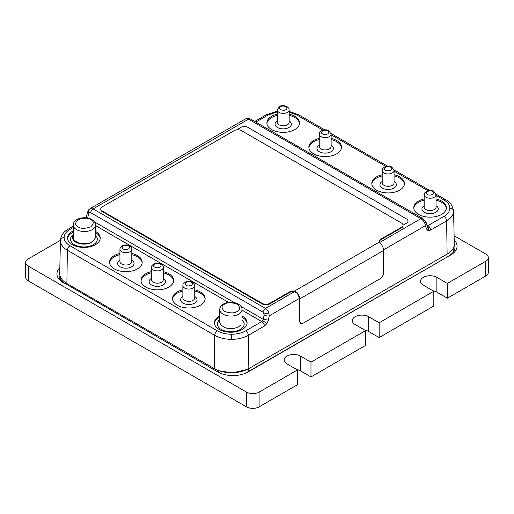 <?xml version="1.0" encoding="UTF-8"?>
<svg xmlns="http://www.w3.org/2000/svg" width="514" height="514" viewBox="0 0 514 514"><rect width="100%" height="100%" fill="white"/><g stroke="black" fill="none" stroke-linecap="round" stroke-linejoin="round"><path stroke-width="0.77" d="M119.935 261.6A5.937 3.425 -0 0 0 121.67 264.023A5.937 3.425 -0 0 0 130.068 264.023A5.937 3.425 -0 0 0 131.802 261.6L131.802 249.284A5.937 3.425 180 0 1 128.14 252.451A5.937 3.425 180 0 1 121.67 251.706A5.937 3.425 180 0 1 119.935 249.284L119.935 261.6M182.875 297.94A5.937 3.425 -0 0 0 184.616 300.362A5.937 3.425 -0 0 0 193.007 300.362A5.937 3.425 -0 0 0 194.748 297.94L194.748 285.623A5.937 3.425 180 0 1 191.086 288.791A5.937 3.425 180 0 1 184.616 288.046A5.937 3.425 180 0 1 182.875 285.623L182.875 297.94M151.405 279.77A5.937 3.425 0 0 0 153.146 282.192A5.937 3.425 0 0 0 159.61 282.938A5.937 3.425 0 0 0 163.272 279.77L163.272 267.453A5.937 3.425 180 0 1 159.61 270.621A5.937 3.425 180 0 1 153.146 269.876A5.937 3.425 180 0 1 151.405 267.453L151.405 279.77M382.198 170.545L382.198 182.868A5.937 3.425 0 0 0 383.932 185.291A5.937 3.425 0 0 0 390.402 186.029A5.937 3.425 0 0 0 394.065 182.868L394.065 170.545A5.937 3.425 180 0 1 390.402 173.713A5.937 3.425 180 0 1 383.932 172.967A5.937 3.425 180 0 1 382.198 170.545C382.705 169.543 381.144 169.761 384.613 166.986C387.852 165.881 390.274 165.919 391.867 167.108L394.065 170.545M319.252 134.205L319.252 146.529A5.937 3.425 0 0 0 320.993 148.951A5.937 3.425 0 0 0 327.457 149.69A5.937 3.425 0 0 0 331.125 146.529L331.125 134.205A5.937 3.425 180 0 1 327.457 137.373A5.937 3.425 180 0 1 320.993 136.628A5.937 3.425 180 0 1 319.252 134.205C319.759 133.203 318.198 133.422 321.674 130.646C324.912 129.541 327.328 129.579 328.921 130.768L331.125 134.205M277.29 109.983L277.29 122.338A5.937 3.425 0 0 0 279.031 124.761A5.937 3.425 0 0 0 287.422 124.761A5.937 3.425 0 0 0 289.164 122.338L289.164 109.983A5.937 3.425 180 0 1 287.422 112.405A5.937 3.425 180 0 1 280.952 113.144A5.937 3.425 180 0 1 277.29 109.983L279.494 106.539C281.087 105.351 283.503 105.312 286.741 106.417C290.217 109.193 288.65 108.981 289.164 109.983M424.159 194.774L424.159 207.129A5.937 3.425 0 0 0 425.894 209.551A5.937 3.425 0 0 0 432.364 210.297A5.937 3.425 0 0 0 436.026 207.129L436.026 194.774A5.937 3.425 180 0 1 432.364 197.941A5.937 3.425 180 0 1 425.894 197.196A5.937 3.425 180 0 1 424.159 194.774C424.667 193.772 423.106 193.984 426.575 191.214C429.813 190.109 432.235 190.148 433.829 191.33L436.026 194.774M446.377 208.343A16.319 9.419 0 0 0 441.635 202.285A16.319 9.419 0 0 0 436.026 200.171M436.026 198.957A16.319 9.419 180 0 1 441.635 201.07A16.319 9.419 180 0 1 446.415 207.733A16.319 9.419 180 0 1 436.341 216.439A16.319 9.419 180 0 1 418.557 214.396A16.319 9.419 180 0 1 413.776 207.733A16.319 9.419 180 0 1 424.159 198.957M331.125 138.394A16.319 9.419 180 0 1 336.728 140.508A16.319 9.419 180 0 1 341.508 147.171A16.319 9.419 180 0 1 331.434 155.87A16.319 9.419 180 0 1 313.649 153.834A16.319 9.419 180 0 1 308.869 147.171A16.319 9.419 180 0 1 319.252 138.394M341.476 147.775A16.319 9.419 0 0 0 336.728 141.716A16.319 9.419 0 0 0 331.125 139.602M299.514 123.546A16.319 9.419 0 0 0 294.766 117.494A16.319 9.419 0 0 0 289.164 115.374M289.164 114.166A16.319 9.419 180 0 1 294.766 116.28A16.319 9.419 180 0 1 299.546 122.942A16.319 9.419 180 0 1 289.472 131.648A16.319 9.419 180 0 1 271.688 129.605A16.319 9.419 180 0 1 266.907 122.942A16.319 9.419 180 0 1 277.29 114.166M394.065 174.734A16.319 9.419 180 0 1 399.674 176.848A16.319 9.419 180 0 1 404.454 183.511A16.319 9.419 180 0 1 394.379 192.21A16.319 9.419 180 0 1 376.589 190.174A16.319 9.419 180 0 1 371.815 183.511A16.319 9.419 180 0 1 382.198 174.734M404.415 184.115A16.319 9.419 0 0 0 399.674 178.056A16.319 9.419 0 0 0 394.065 175.942M173.623 281.023A16.319 9.419 0 0 0 168.881 274.964A16.319 9.419 0 0 0 163.272 272.85M163.272 271.636A16.319 9.419 180 0 1 168.881 273.75A16.319 9.419 180 0 1 173.661 280.413A16.319 9.419 180 0 1 163.587 289.119A16.319 9.419 180 0 1 145.803 287.075A16.319 9.419 180 0 1 141.022 280.413A16.319 9.419 180 0 1 151.405 271.636M131.802 253.466A16.319 9.419 180 0 1 137.411 255.58A16.319 9.419 180 0 1 142.185 262.243A16.319 9.419 180 0 1 132.111 270.949A16.319 9.419 180 0 1 114.326 268.906A16.319 9.419 180 0 1 109.546 262.243A16.319 9.419 180 0 1 119.935 253.466M142.153 262.853A16.319 9.419 0 0 0 137.411 256.794A16.319 9.419 0 0 0 131.802 254.681M100.191 238.624A16.319 9.419 0 0 0 95.559 232.636M95.559 231.422A16.319 9.419 180 0 1 100.224 238.021A16.319 9.419 180 0 1 90.149 246.72A16.319 9.419 180 0 1 72.365 244.683A16.319 9.419 180 0 1 67.585 238.021A16.319 9.419 180 0 1 73.303 230.857M194.748 289.806A16.319 9.419 180 0 1 200.351 291.92A16.319 9.419 180 0 1 205.131 298.583A16.319 9.419 180 0 1 195.057 307.288A16.319 9.419 180 0 1 177.272 305.245A16.319 9.419 180 0 1 172.492 298.583A16.319 9.419 180 0 1 182.875 289.806M205.099 299.193A16.319 9.419 0 0 0 200.351 293.134A16.319 9.419 0 0 0 194.748 291.02M247.061 323.415A16.319 9.419 0 0 0 242.312 317.363A16.319 9.419 0 0 0 241.985 317.177M241.985 315.962A16.319 9.419 180 0 1 242.312 316.149A16.319 9.419 180 0 1 247.093 322.811A16.319 9.419 180 0 1 237.018 331.517A16.319 9.419 180 0 1 219.234 329.474A16.319 9.419 180 0 1 214.454 322.811A16.319 9.419 180 0 1 219.729 315.872M277.29 120.918A8.16 4.71 0 0 0 277.457 127.485A8.16 4.71 0 0 0 288.913 127.53A8.16 4.71 0 0 0 289.164 120.918M319.252 145.109A8.205 4.735 0 0 0 319.387 151.726A8.205 4.735 0 0 0 330.92 151.765A8.205 4.735 0 0 0 331.125 145.109M394.065 181.448A8.205 4.735 180 0 1 393.865 188.105A8.205 4.735 180 0 1 382.332 188.066A8.205 4.735 180 0 1 382.198 181.448M436.026 205.716A8.16 4.71 180 0 1 435.782 212.327A8.16 4.71 180 0 1 424.326 212.276A8.16 4.71 180 0 1 424.159 205.716M219.645 322.169L220.892 325.118L225.659 327.874C229.051 328.832 232.463 328.832 235.887 327.874L238.644 326.711L240.655 325.118M219.729 319.644A13.396 7.736 0 0 0 222.209 329.969A13.396 7.736 0 0 0 240.244 329.493A13.396 7.736 0 0 0 241.985 319.785M182.875 296.527A8.205 4.735 -0 0 0 183.08 303.183A8.205 4.735 -0 0 0 194.613 303.144A8.205 4.735 -0 0 0 194.748 296.527M151.405 278.357A8.205 4.735 0 0 0 151.54 284.974A8.205 4.735 0 0 0 163.073 285.013A8.205 4.735 0 0 0 163.272 278.357M131.802 260.187A8.205 4.735 180 0 1 131.668 266.805A8.205 4.735 180 0 1 120.135 266.843A8.205 4.735 180 0 1 119.935 260.187M73.303 235.007A11.366 6.56 180 0 0 72.538 237.378A11.366 6.56 180 0 0 75.866 242.017A11.366 6.56 180 0 0 90.721 242.634L91.993 242.293L95.559 237.757L95.559 225.081A11.128 6.425 180 0 1 88.691 231.017A11.128 6.425 180 0 1 76.567 229.623A11.128 6.425 180 0 1 73.303 225.081L73.303 239.325M95.559 235.412A13.396 7.736 180 0 1 93.381 244.696A13.396 7.736 180 0 1 75.057 245.037A13.396 7.736 180 0 1 73.303 234.5M90.721 242.826A11.366 6.56 180 0 1 75.866 242.216A11.366 6.56 180 0 1 72.538 237.571A11.366 6.56 180 0 1 72.538 237.474M72.782 237.378L74.022 240.327L78.796 243.083L85.851 243.7A11.128 6.425 180 0 0 90.721 242.634M426.447 223.121L427.391 226.378A3.707 2.596 163.8 0 1 427.391 226.385A3.707 2.596 163.8 0 1 426.453 228.878L424.718 223.031C423.851 221.238 422.572 219.786 420.882 218.681A3.707 2.14 -60 0 1 422.739 218.495L425.566 221.251L426.447 223.121A3.707 2.596 -16.2 0 1 425.508 225.62L383.572 249.83M59.733 272.471A19.288 11.135 0 0 0 59.059 275.388A19.288 11.135 0 0 0 64.706 283.259L217.84 371.95A21.408 12.362 0 0 0 221.45 373.627A21.408 12.362 0 0 0 244.503 373.627A21.408 12.362 0 0 0 248.114 371.95L450.791 254.938A21.408 12.362 0 0 0 454.203 240.025M217.84 371.95L64.706 283.259M219.337 372.534A19.288 11.135 0 0 0 222.042 373.839M243.912 373.839A19.288 11.135 0 0 0 246.617 372.534L248.114 371.95M450.791 254.938L246.617 372.534M449.294 255.522A19.288 11.135 0 0 0 454.941 247.652A19.288 11.135 0 0 0 454.267 244.728M59.836 267.723A21.408 12.362 0 0 0 63.209 282.674M25.7 262.487L25.7 277.264A8.899 5.14 0 0 0 28.309 280.901L246.508 406.876A8.899 5.14 0 0 0 259.101 406.876L297.439 384.742L297.439 369.964L259.101 392.098A8.899 5.14 180 0 1 246.508 392.098L28.309 266.123A8.899 5.14 180 0 1 25.7 262.487A8.899 5.14 180 0 1 28.309 258.857L60.421 240.314M297.439 369.964L286.953 363.906A9.567 5.525 180 0 1 284.146 359.999A9.567 5.525 180 0 1 290.057 354.898A9.567 5.525 180 0 1 300.484 356.093L310.976 362.152L310.976 376.929L365.627 345.376L365.627 330.592L310.976 362.152M365.627 330.592L355.135 324.54A9.567 5.525 180 0 1 352.334 320.633A9.567 5.525 180 0 1 358.245 315.525A9.567 5.525 180 0 1 368.673 316.727L379.165 322.779L379.165 337.557L433.816 306.003L433.816 291.226L379.165 322.779M433.816 291.226L423.324 285.167A9.567 5.525 180 0 1 420.523 281.261A9.567 5.525 180 0 1 426.434 276.159A9.567 5.525 180 0 1 436.861 277.354L447.347 283.413L447.347 298.191L485.691 276.057A8.899 5.14 0 0 0 488.3 272.42L488.3 257.642A8.899 5.14 180 0 1 485.691 261.279L447.347 283.413M454.113 235.772L485.691 254.006A8.899 5.14 180 0 1 488.3 257.642M296.681 369.527A9.567 5.525 180 0 1 300.484 370.87L310.976 376.929M364.869 330.155A9.567 5.525 180 0 1 368.673 331.504L379.165 337.557M433.058 290.789A9.567 5.525 180 0 1 436.861 292.132L447.347 298.191M379.795 242.402L420.882 218.681L248.532 119.171L245.692 118.805C247.555 118.066 249.123 118.124 250.382 118.991L250.382 118.991A3.707 2.14 120 0 0 248.532 119.171L93.118 208.902A3.707 2.14 120 0 0 90.586 212.59L262.943 312.094L264.087 313.9L268.873 313.007L269.24 315.84L268.404 320.126L266.92 323.614L262.725 320.64L261.793 321.565L241.985 310.122M264.087 313.9L264.087 315.037A3.707 1.458 11 0 0 269.24 315.84L299.154 298.563L299.489 320.845L300.684 323.287M87.868 218.058L86.551 216.458L87.496 212.243A3.707 1.536 12.6 0 0 87.496 212.243L88.768 209.706L90.021 208.684L93.118 208.902L265.468 308.413C267.132 309.531 268.263 311.06 268.873 313.007M264.087 315.037L263.258 319.322L268.404 320.126M240.95 306.44L263.258 319.322L262.725 320.64M72.93 238.425L73.303 237.526M219.729 317.087A16.319 9.419 0 0 0 214.486 323.415M182.875 291.02A16.319 9.419 0 0 0 172.524 299.193M73.303 232.065A16.319 9.419 0 0 0 67.623 238.624M119.935 254.681A16.319 9.419 0 0 0 109.585 262.853M151.405 272.85A16.319 9.419 0 0 0 141.054 281.023M382.198 175.942A16.319 9.419 0 0 0 371.847 184.115M277.29 115.374A16.319 9.419 0 0 0 266.939 123.546M319.252 139.602A16.319 9.419 0 0 0 308.901 147.775M424.159 200.171A16.319 9.419 0 0 0 413.809 208.343M87.643 217.93L89.018 212.822C88.08 211.19 88.17 210.02 89.282 209.326M87.496 212.237L87.496 212.237A3.707 1.536 12.6 0 0 88.588 213.708M436.026 195.384L443.993 199.985C447.848 202.278 449.801 205.009 449.872 208.176C452.082 208.363 453.316 209.352 453.579 211.151A23.772 13.724 180 0 0 453.579 210.984L454.286 243.951A24.479 14.135 180 0 1 447.116 254.122L446.621 220.859A3.707 2.14 -120 0 0 443.993 216.368L427.931 225.646A3.707 2.14 60 0 1 430.552 230.131L428.014 230.606L426.453 228.878M266.92 323.614L264.414 326.049L248.346 335.327L248.847 368.596A24.479 14.135 180 0 1 247.048 369.534A24.479 14.135 180 0 1 216.028 369.534A24.479 14.135 180 0 1 214.229 368.589L66.884 283.522A24.479 14.135 180 0 1 59.714 273.352L60.421 240.385A23.772 13.724 180 0 0 60.421 240.552C60.684 238.753 61.918 237.764 64.128 237.577C64.211 234.39 66.165 231.66 70.007 229.385L73.303 227.477M248.795 368.622L447.116 254.122M216.028 369.534L218.463 370.671L218.463 372.027M247.048 369.534L232.328 372.907L218.463 370.671M296.719 292.845L296.938 292.421A6.676 3.855 60 0 1 299.681 298.955L299.681 320.954A5.191 3 120 0 0 300.754 323.332A5.191 3 120 0 0 303.35 323.075L379.936 278.858A5.191 3 120 0 0 383.605 272.504L383.605 250.498A6.676 3.855 -120 0 0 380.861 243.97L379.435 242.01A5.191 3 180 0 1 379.293 241.317A5.191 3 180 0 1 380.81 239.196L401.479 227.265A5.191 3 0 0 0 403.002 225.145A5.191 3 0 0 0 401.479 223.025L241.496 130.665A5.191 3 0 0 0 234.153 130.665L102.292 206.795A5.191 3 0 0 0 100.77 208.915L100.77 209.519A5.191 3 0 0 0 102.292 211.639L262.268 304.005A5.191 3 0 0 0 269.612 304.005L289.543 292.498A5.191 3 180 0 1 294.413 291.701L296.719 292.845A5.937 3.425 60 0 1 299.154 298.563M408.013 221.046L408.013 221.059A5.191 3 0 0 1 406.49 223.166L403.002 225.183L406.49 223.179A5.191 3 0 0 0 408.013 221.059A5.191 3 0 0 0 408.013 221.052A5.191 3 0 0 0 406.49 218.925L248.082 127.472A5.191 3 0 0 0 240.738 127.472L236.581 129.875M379.319 241.619A5.191 3 180 0 1 380.81 239.807L401.479 227.869A5.191 3 0 0 0 403.002 225.755L403.002 225.145M100.77 208.915A5.191 3 0 0 0 102.292 211.036L262.268 303.401A5.191 3 0 0 0 269.612 303.401L289.543 291.888A5.191 3 180 0 1 294.413 291.091L294.413 291.701L265.468 308.413A3.707 2.14 -60 0 0 262.943 312.094M379.435 242.01L294.413 291.091L296.938 292.421M90.727 219.632C94.062 221.142 94.062 223.564 90.727 226.899C84.951 228.82 80.756 228.82 78.141 226.899C74.806 225.389 74.806 222.967 78.141 219.632C83.91 217.705 88.106 217.705 90.727 219.632M224.56 304.166C227.182 302.245 231.377 302.245 237.147 304.166C240.481 307.5 240.481 309.923 237.147 311.433C234.532 313.36 230.336 313.36 224.56 311.433C221.226 308.098 221.226 305.676 224.56 304.166M241.985 321.944L241.985 309.614A11.128 6.425 180 0 1 238.721 314.157A11.128 6.425 180 0 1 226.597 315.551A11.128 6.425 180 0 1 219.729 309.614L219.729 322.946M128.494 245.955C129.881 246.585 129.881 247.594 128.494 248.982C126.084 249.785 124.337 249.785 123.244 248.982C121.857 248.352 121.857 247.343 123.244 245.955C125.654 245.152 127.401 245.152 128.494 245.955M191.433 282.295C192.821 282.925 192.821 283.934 191.433 285.321C189.03 286.125 187.282 286.125 186.19 285.321C184.802 284.692 184.802 283.683 186.19 282.295C188.593 281.492 190.341 281.492 191.433 282.295M159.963 264.125C161.351 264.755 161.351 265.764 159.963 267.151C157.554 267.955 155.806 267.955 154.72 267.151C153.326 266.522 153.326 265.513 154.72 264.125C157.123 263.322 158.871 263.322 159.963 264.125M385.506 170.243C384.119 169.614 384.119 168.605 385.506 167.217C387.916 166.414 389.663 166.414 390.756 167.217C392.143 167.847 392.143 168.855 390.756 170.243C388.346 171.046 386.599 171.046 385.506 170.243M322.567 133.903C321.179 133.274 321.179 132.265 322.567 130.877C324.97 130.074 326.718 130.074 327.81 130.877C329.198 131.507 329.198 132.516 327.81 133.903C325.407 134.707 323.659 134.707 322.567 133.903M285.848 109.681C284.756 110.478 283.008 110.478 280.605 109.681C279.218 108.287 279.218 107.278 280.605 106.649C281.691 105.845 283.445 105.845 285.848 106.649C287.236 108.036 287.236 109.045 285.848 109.681M427.468 194.472C426.08 193.842 426.08 192.834 427.468 191.446C429.877 190.643 431.625 190.643 432.717 191.446C434.105 192.075 434.105 193.084 432.717 194.472C430.308 195.275 428.56 195.275 427.468 194.472M259.101 392.098L259.101 406.876M246.508 406.876L246.508 392.098M300.484 370.87L300.484 356.093M368.673 331.504L368.673 316.727M436.861 292.132L436.861 277.354M485.691 261.279L485.691 276.057M28.309 266.123L28.309 280.901M424.982 221.001C425.92 221.142 425.83 221.823 424.718 223.031M89.018 212.822L90.586 212.59M427.025 225.119L427.931 225.646L426.967 225.813C428.425 226.918 428.772 228.518 428.014 230.606M289.164 111.435L298.505 114.731A3.707 2.14 120 0 0 296.649 114.918L289.164 112.187M73.303 226.224L68.15 229.199A3.707 2.14 60 0 1 70.007 229.385M66.884 283.522L67.379 250.26A3.707 2.14 -60 0 1 70.007 245.769L217.351 330.836C221.303 333.059 226.031 334.19 231.538 334.228L231.538 339.349A23.772 13.724 180 0 1 214.73 335.327L214.229 368.589M217.351 330.836A3.707 2.14 120 0 0 214.73 335.327L67.379 250.26A23.772 13.724 180 0 1 60.421 240.552M449.872 208.176C449.789 211.363 447.835 214.094 443.993 216.368M453.579 211.151A23.772 13.724 180 0 1 446.621 220.859L430.552 230.131M70.007 245.769C66.152 243.475 64.199 240.745 64.128 237.577M231.538 334.228C237.044 334.184 241.773 333.053 245.724 330.836L261.793 321.565A3.707 2.14 60 0 1 264.414 326.049M228.601 302.399L95.559 225.588M296.649 114.918L323.004 130.132M331.125 134.816L385.943 166.472M394.065 171.156L427.905 190.694M277.29 111.911L268.276 114.918L255.799 122.12M435.962 194.093L445.85 199.798A3.707 2.14 120 0 0 443.993 199.985M231.538 339.349A23.772 13.724 180 0 0 248.346 335.327A3.707 2.14 -120 0 0 245.724 330.836M254.713 121.49L266.419 114.731A3.707 2.14 60 0 1 268.276 114.918M234.288 302.598L94.525 221.907M447.032 254.179L447.032 256.827M248.256 371.59L248.256 368.923M66.968 284.57L66.968 283.574M102.292 211.639L102.292 211.036M262.268 304.005L262.268 303.401M269.612 304.005L269.612 303.401M289.543 292.498L289.543 291.888M380.81 239.807L380.81 239.196M401.479 227.869L401.479 227.265M383.605 250.498L299.681 298.955M95.559 225.081C95.643 224.534 95.572 221.919 91.839 219.523C85.497 215.514 72.93 218.546 73.303 225.081M241.985 309.614C242.357 303.08 229.79 300.054 223.449 304.057C221.065 305.451 219.825 307.308 219.729 309.614M131.802 249.284C132.143 248.493 131.411 247.35 129.605 245.84C128.005 244.658 125.589 244.619 122.351 245.724C118.882 248.493 120.443 248.281 119.935 249.284M194.748 285.623C195.089 284.833 194.35 283.689 192.544 282.18C190.951 280.997 188.535 280.959 185.297 282.064C181.821 284.833 183.389 284.621 182.875 285.623M163.272 267.453C163.613 266.663 162.88 265.52 161.075 264.01C159.481 262.827 157.066 262.789 153.821 263.894C150.351 266.663 151.913 266.451 151.405 267.453M86.551 216.458L86.056 217.788M68.15 229.199C63.511 231.718 60.935 235.444 60.421 240.385M298.505 114.731L324.7 129.856M331.055 133.524L387.64 166.195M394 169.864L429.601 190.418M453.579 210.984C452.134 204.816 449.557 201.083 445.85 199.798M266.419 114.731L277.29 111.191M90.021 208.684L245.692 118.805M250.382 118.991L422.739 218.495M453.2 248.294L453.2 252.271M60.8 277.695L60.8 280.008"/></g></svg>
